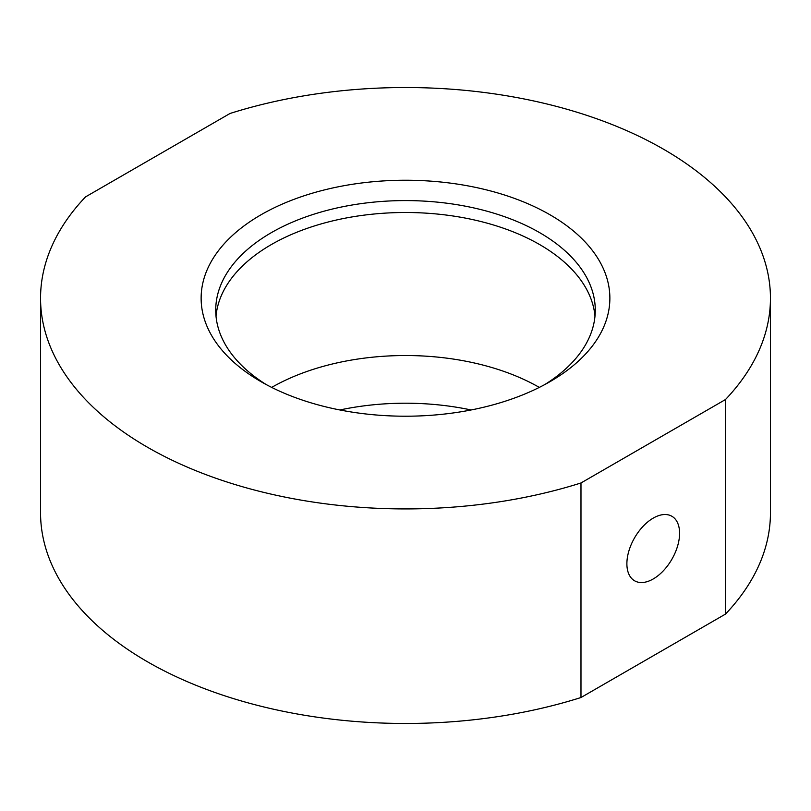 <?xml version="1.0" encoding="UTF-8"?>
<svg xmlns="http://www.w3.org/2000/svg" width="811" height="811" viewBox="0 0 811 811"><rect width="100%" height="100%" fill="white"/><g stroke="black" fill="none" stroke-linecap="round" stroke-linejoin="round"><path stroke-width="1.22" d="M260.99 214.793A204.372 117.99 180 0 1 550.01 214.793A204.372 117.99 180 0 1 550.01 381.657L550.01 381.657A204.372 117.99 180 0 1 260.99 381.657A204.372 117.99 180 0 1 260.99 214.793M544.657 384.637A189.774 109.566 0 0 0 595.274 310.147A189.774 109.566 0 0 0 478.125 208.924A189.774 109.566 0 0 0 271.31 232.676A189.774 109.566 0 0 0 215.726 310.147A189.774 109.566 0 0 0 266.343 384.637M653.24 578.953A37.265 21.512 120 0 0 677.58 546.117A37.265 21.512 120 0 0 671.873 516.262A37.265 21.512 120 0 0 653.24 518.107A37.265 21.512 120 0 0 628.89 550.943A37.265 21.512 120 0 0 634.607 580.798A37.265 21.512 120 0 0 653.24 578.953M216.01 316.108A189.774 109.566 180 0 1 271.31 244.587A189.774 109.566 180 0 1 473.33 219.74A189.774 109.566 180 0 1 594.99 316.108M580.98 697.521A364.95 210.698 180 0 1 40.55 512.775L40.55 298.225A364.95 210.698 180 0 1 85.51 196.911L230.02 113.479A364.95 210.698 180 0 1 770.45 298.225A364.95 210.698 180 0 1 725.49 399.539L580.98 482.971L580.98 697.521L725.49 614.089L725.49 399.539M580.98 482.971A364.95 210.698 180 0 1 40.55 298.225M770.45 298.225L770.45 512.775A364.95 210.698 180 0 1 725.49 614.089M339.87 409.971A189.774 109.566 180 0 1 471.13 409.971M271.685 387.405A189.774 109.566 180 0 1 539.315 387.405"/></g></svg>
